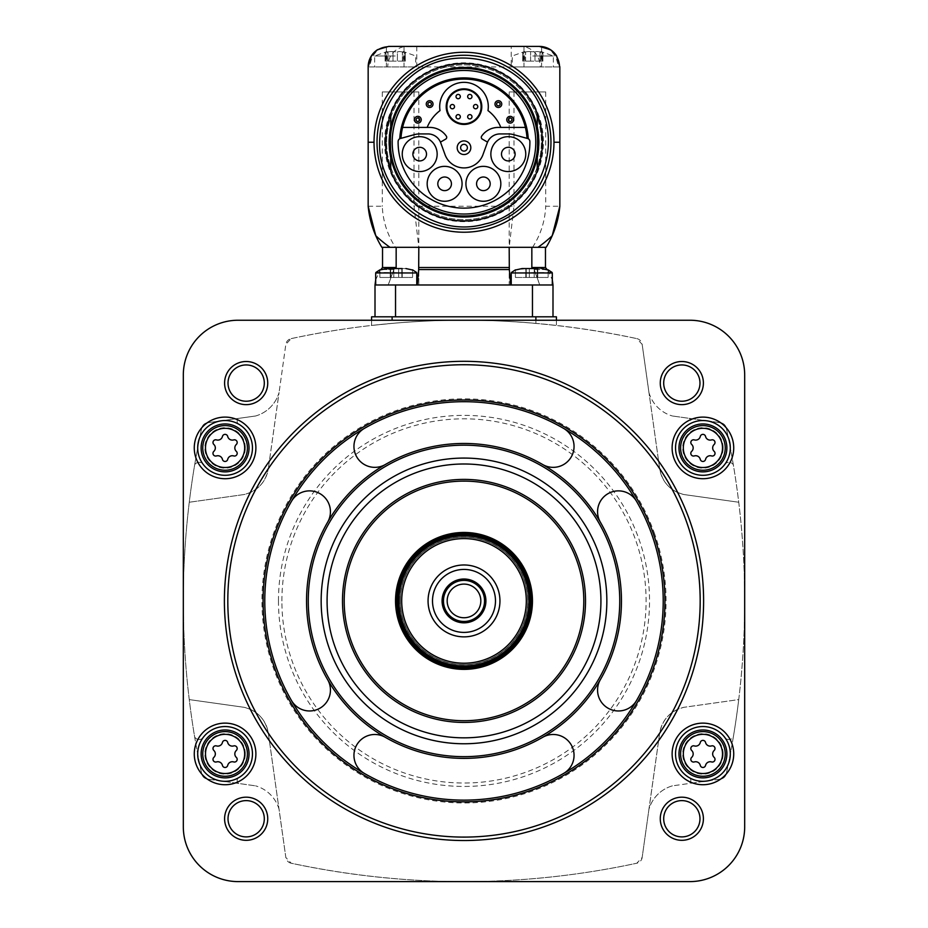 <?xml version="1.0" encoding="UTF-8"?>
<svg xmlns="http://www.w3.org/2000/svg" width="928" height="928" viewBox="0 0 928 928"><rect width="100%" height="100%" fill="white"/><g stroke="black" fill="none" stroke-linecap="round" stroke-linejoin="round"><path stroke-width="0.7" stroke-dasharray="4.64 3.48" d="M400.977 138.226A63.15 63.15 0 0 1 402.613 127.414L429.699 127.414A20.196 20.196 0 0 1 446.356 136.161A2.053 2.053 0 0 1 445.695 139.107L440.452 142.123A13.688 13.688 0 0 0 427.912 133.922L419.723 133.922A20.196 20.196 0 0 0 414.491 134.606L400.652 138.318M525.387 127.414A63.15 63.15 0 0 1 527.023 138.226L513.509 134.606A20.196 20.196 0 0 0 508.277 133.922L500.088 133.922A13.688 13.688 0 0 0 487.548 142.123L482.305 139.107A2.053 2.053 0 0 1 481.644 136.161A20.196 20.196 0 0 1 498.301 127.414L525.387 127.414A63.15 63.15 0 0 0 402.613 127.414M487.548 142.123A13.688 13.688 0 0 0 487.223 142.924L483.198 153.99A20.196 20.196 0 0 1 444.802 153.99L440.777 142.924A13.688 13.688 0 0 0 440.452 142.123M528.241 138.69A3.422 3.422 0 0 1 529.888 141.59A65.888 65.888 0 0 1 464 208.139A65.888 65.888 0 0 1 398.112 141.59A3.422 3.422 0 0 1 399.759 138.69M390.746 133.551A73.764 73.764 0 0 1 537.254 133.551A73.764 73.764 0 0 1 464 216.004A73.764 73.764 0 0 1 390.746 133.551L390.746 150.928M537.254 171.088A78.729 78.729 0 0 1 390.746 171.088L390.746 113.39A78.729 78.729 0 0 1 537.254 113.39L537.254 171.088M536.987 127.148A74.53 74.53 0 0 1 471.586 216.386A74.53 74.53 0 0 1 389.47 142.239A74.53 74.53 0 0 1 536.987 127.148M389.772 142.239A74.228 74.228 0 0 1 501.108 77.964A74.228 74.228 0 0 1 501.108 206.526A74.228 74.228 0 0 1 389.772 142.239A74.228 74.228 0 0 1 501.108 77.964A74.228 74.228 0 0 1 501.108 206.526A74.228 74.228 0 0 1 389.772 142.239M390.746 114.341A78.381 78.381 0 0 1 537.254 114.341M537.254 170.149A78.381 78.381 0 0 1 390.746 170.149M385.619 142.239A78.381 78.381 0 0 1 503.196 74.356A78.381 78.381 0 0 1 503.196 210.122A78.381 78.381 0 0 1 385.619 142.239A78.381 78.381 0 0 1 503.196 74.356A78.381 78.381 0 0 1 503.196 210.122A78.381 78.381 0 0 1 385.619 142.239A78.381 78.381 0 0 1 503.196 74.356A78.381 78.381 0 0 1 503.196 210.122A78.381 78.381 0 0 1 385.619 142.239A78.381 78.381 0 0 1 503.196 74.356A78.381 78.381 0 0 1 503.196 210.122A78.381 78.381 0 0 1 385.619 142.239A78.381 78.381 0 0 1 503.196 74.356A78.381 78.381 0 0 1 503.196 210.122A78.381 78.381 0 0 1 385.619 142.239M388.867 142.239A75.133 75.133 0 0 1 501.572 77.175A75.133 75.133 0 0 1 501.572 207.315A75.133 75.133 0 0 1 388.867 142.239A75.133 75.133 0 0 1 501.572 77.175A75.133 75.133 0 0 1 501.572 207.315A75.133 75.133 0 0 1 388.867 142.239A75.133 75.133 0 0 1 501.572 77.175A75.133 75.133 0 0 1 501.572 207.315A75.133 75.133 0 0 1 388.867 142.239A75.133 75.133 0 0 1 501.572 77.175A75.133 75.133 0 0 1 501.572 207.315A75.133 75.133 0 0 1 388.867 142.239M381.849 247.324A95.839 95.839 0 0 1 375.794 235.735A95.839 95.839 0 0 0 381.849 247.324L396.256 247.324L396.256 267.519L393.878 269.572L388.24 284.977L375.005 284.977L388.182 284.977L393.797 269.572L380.898 269.572M389.992 247.324L396.256 247.324M418.818 91.93L382.278 91.93L418.818 91.93L418.806 247.324L509.194 247.324L418.818 247.324L414.016 206.248L513.984 206.248L509.182 247.324L509.182 267.519L510.632 284.977L417.368 284.977L418.702 269.572L509.298 269.572M531.837 247.324L509.182 247.324L509.182 284.977L510.678 284.977L417.368 284.977M546.151 247.324A95.839 95.839 0 0 0 552.206 235.735A95.839 95.839 0 0 1 546.151 247.324L538.008 247.324M406.835 46.4L386.373 46.644C376.316 48.987 370.852 55.75 369.97 66.932L387.626 66.932C388.496 55.761 393.971 48.998 404.028 46.644L521.165 46.4L511.235 46.4L511.235 66.932L558.03 66.932C557.16 55.761 551.696 48.998 541.627 46.644L539.307 46.4M388.693 46.4A20.532 20.532 0 0 0 371.444 55.796A20.532 20.532 0 0 1 388.693 46.4L389.377 46.4M559.839 66.932A20.532 20.532 0 0 0 550.443 49.683A20.532 20.532 0 0 1 559.839 66.932L540.374 66.932C539.493 55.75 534.029 48.987 523.972 46.644L521.165 46.4M380.48 269.572L393.878 269.572M396.163 267.519L393.797 269.572M531.744 247.324L531.744 267.519L534.122 269.572L547.52 269.572M547.102 269.572L534.203 269.572L531.837 267.519M534.203 269.572L539.818 284.977L552.995 284.977L375.005 284.977L375.005 316.808L395.537 316.808L375.005 316.808M539.818 284.977L509.182 284.977L552.995 284.977L552.995 316.808L395.537 316.808L552.995 316.808M539.76 284.977L534.122 269.572M368.161 206.248L382.278 206.248C382.951 221.096 387.347 234.784 395.444 247.324M545.722 91.93L509.182 91.93L545.722 91.93L545.722 206.248L559.839 206.248M513.984 91.93L513.984 206.248M414.016 91.93L414.016 206.248M382.278 91.93L382.278 206.248M523.972 46.644L523.972 66.932L540.374 66.932L368.161 66.932M532.556 247.324C540.641 234.83 545.026 221.142 545.722 206.248M388.24 284.977L418.818 284.977L418.818 247.324L509.182 247.324L509.182 91.93M510.632 284.977L509.182 284.977L509.182 267.519L418.818 267.519L418.702 269.572M531.779 284.977L511.235 284.977L531.779 284.977M396.221 284.977L416.765 284.977L396.221 284.977M556.417 320.241L556.417 325.45L535.885 323.385L556.417 325.45L556.417 316.808L371.583 316.808L371.583 325.45L392.115 323.385L371.583 325.45L371.583 320.241M291.172 338.616C405.814 314.082 521.037 314.082 636.828 338.616A821.512 821.512 0 0 0 291.172 338.616A6.844 6.844 0 0 0 285.836 344.358L279.073 392.521L285.836 344.358L291.172 338.616M535.885 316.808L535.885 323.385A821.512 821.512 0 0 0 392.115 323.385A821.512 821.512 0 0 1 535.885 323.385L535.885 320.241M224.599 383.078A21.564 21.564 0 0 1 256.952 364.402A21.564 21.564 0 0 1 256.952 401.754A21.564 21.564 0 0 1 224.599 383.078M255.594 415.988L207.443 422.75A6.844 6.844 0 0 0 201.701 428.098A821.512 821.512 0 0 0 183.315 600.915L183.315 826.836A54.764 54.764 0 0 0 238.09 881.6L689.91 881.6A54.764 54.764 0 0 0 744.685 826.836L744.685 375.005A54.764 54.764 0 0 0 689.91 320.241L238.09 320.241A54.764 54.764 0 0 0 183.315 375.005L183.315 600.915A821.512 821.512 0 0 0 201.701 773.743A6.844 6.844 0 0 0 207.443 779.079L255.594 785.854L207.443 779.079A6.844 6.844 0 0 1 201.701 773.743A821.512 821.512 0 0 1 194.66 736.983A5.139 5.139 0 0 0 203.197 737.47A27.388 27.388 0 0 1 245.549 735.742A27.388 27.388 0 0 1 238.832 777.606A3.422 3.422 0 0 0 238.774 783.487A3.422 3.422 0 0 1 238.832 777.606A27.388 27.388 0 0 0 245.549 735.742A27.388 27.388 0 0 0 203.197 737.47A5.139 5.139 0 0 1 194.66 736.983A821.512 821.512 0 0 1 189.266 699.596C181.308 634.184 181.308 568.4 189.266 502.245L244.041 494.543A30.81 30.81 0 0 0 268.378 468.327C265.837 482.224 257.729 490.958 244.041 494.543L189.266 502.245A821.512 821.512 0 0 1 201.701 428.098A6.844 6.844 0 0 1 207.443 422.75L238.774 418.354A3.422 3.422 0 0 0 238.832 424.235A27.388 27.388 0 0 1 245.549 466.1A27.388 27.388 0 0 1 203.197 464.371A5.139 5.139 0 0 0 194.66 464.847A5.139 5.139 0 0 1 203.197 464.371A27.388 27.388 0 0 0 245.549 466.1A27.388 27.388 0 0 0 238.832 424.235A3.422 3.422 0 0 1 238.774 418.354L255.594 415.988A34.232 34.232 0 0 0 279.073 392.521L268.378 468.327L279.003 392.764A34.232 34.232 0 0 1 255.594 415.988M224.599 818.751A21.564 21.564 0 0 1 256.952 800.075A21.564 21.564 0 0 1 256.952 837.427A21.564 21.564 0 0 1 224.599 818.751M279.073 809.32A34.232 34.232 0 0 0 255.594 785.854A34.232 34.232 0 0 1 279.003 809.077L285.836 857.472A6.844 6.844 0 0 0 291.172 863.214A821.512 821.512 0 0 0 636.828 863.214A6.844 6.844 0 0 0 642.164 857.472L648.927 809.32L642.164 857.472L636.828 863.214C522.186 887.76 406.963 887.76 291.172 863.214L285.836 857.472L279.073 809.32M660.272 818.751A21.564 21.564 0 0 1 692.613 800.075A21.564 21.564 0 0 1 692.613 837.427A21.564 21.564 0 0 1 660.272 818.751M672.406 785.854A34.232 34.232 0 0 0 648.927 809.32L659.622 733.514C662.163 719.618 670.271 710.871 683.959 707.298A30.81 30.81 0 0 0 659.622 733.514L648.997 809.077A34.232 34.232 0 0 1 672.406 785.854L720.557 779.079A6.844 6.844 0 0 0 726.299 773.743A821.512 821.512 0 0 0 726.299 428.098A6.844 6.844 0 0 0 720.557 422.75L672.406 415.988L720.557 422.75A6.844 6.844 0 0 1 726.299 428.098A821.512 821.512 0 0 1 733.34 464.847A5.139 5.139 0 0 0 724.803 464.371A27.388 27.388 0 0 1 682.451 466.1A27.388 27.388 0 0 1 689.168 424.235A3.422 3.422 0 0 0 689.226 418.354A3.422 3.422 0 0 1 689.168 424.235A27.388 27.388 0 0 0 682.451 466.1A27.388 27.388 0 0 0 724.803 464.371A5.139 5.139 0 0 1 733.34 464.847A821.512 821.512 0 0 1 738.734 502.245C746.692 567.646 746.692 633.43 738.734 699.596L683.959 707.298L738.734 699.596A821.512 821.512 0 0 1 733.34 736.983A5.139 5.139 0 0 1 724.803 737.47A27.388 27.388 0 0 0 682.451 735.742A27.388 27.388 0 0 0 689.168 777.606A3.422 3.422 0 0 1 689.226 783.487L672.406 785.854M660.272 383.078A21.564 21.564 0 0 1 692.613 364.402A21.564 21.564 0 0 1 692.613 401.754A21.564 21.564 0 0 1 660.272 383.078M648.927 392.521A34.232 34.232 0 0 0 672.406 415.988A34.232 34.232 0 0 1 648.997 392.764L642.164 344.358A6.844 6.844 0 0 0 636.828 338.616L642.164 344.358L648.927 392.521M703.61 600.915A239.61 239.61 0 0 0 464 361.317A239.61 239.61 0 0 0 224.39 600.915A239.61 239.61 0 0 0 464 840.524A239.61 239.61 0 0 0 703.61 600.915M663.694 383.078A18.142 18.142 0 0 1 690.908 367.372A18.142 18.142 0 0 1 690.908 398.796A18.142 18.142 0 0 1 663.694 383.078M663.694 818.751A18.142 18.142 0 0 1 690.908 803.045A18.142 18.142 0 0 1 690.908 834.469A18.142 18.142 0 0 1 663.694 818.751M228.021 818.751A18.142 18.142 0 0 1 255.235 803.045A18.142 18.142 0 0 1 255.235 834.469A18.142 18.142 0 0 1 228.021 818.751M228.021 383.078A18.142 18.142 0 0 1 255.235 367.372A18.142 18.142 0 0 1 255.235 398.796A18.142 18.142 0 0 1 228.021 383.078M189.266 699.596L244.041 707.298C257.694 710.825 265.802 719.571 268.378 733.514A30.81 30.81 0 0 0 244.041 707.298L189.266 699.596M268.378 733.514L279.003 809.077L268.378 733.514M720.557 779.079L689.226 783.487A3.422 3.422 0 0 0 689.168 777.606A27.388 27.388 0 0 1 682.451 735.742A27.388 27.388 0 0 1 724.803 737.47A5.139 5.139 0 0 0 733.34 736.983A821.512 821.512 0 0 1 726.299 773.743A6.844 6.844 0 0 1 720.557 779.079M738.734 502.245L683.959 494.543C670.306 491.005 662.198 482.27 659.622 468.327A30.81 30.81 0 0 0 683.959 494.543L738.734 502.245M659.622 468.327L648.997 392.764L659.622 468.327M327.642 522.186A20.88 20.88 0 0 0 319.998 493.673A20.88 20.88 0 0 0 291.473 501.306A199.218 199.218 0 0 1 364.391 428.388A20.88 20.88 0 0 0 356.746 456.912A20.88 20.88 0 0 0 385.271 464.557A157.458 157.458 0 0 0 385.271 737.284A157.458 157.458 0 0 0 600.358 522.186A157.458 157.458 0 0 0 385.271 464.557M291.473 501.306A199.218 199.218 0 0 0 291.473 700.524A20.88 20.88 0 0 0 319.998 708.168A20.88 20.88 0 0 0 327.642 679.644M385.271 737.284A20.88 20.88 0 0 0 356.746 744.917A20.88 20.88 0 0 0 364.391 773.442A199.218 199.218 0 0 1 291.473 700.524M327.085 600.915A136.915 136.915 0 0 1 532.463 482.34A136.915 136.915 0 0 1 532.463 719.49A136.915 136.915 0 0 1 327.085 600.915M395.537 600.915A68.463 68.463 0 0 1 498.232 541.627A68.463 68.463 0 0 1 498.232 660.202A68.463 68.463 0 0 1 395.537 600.915M400.328 600.915A63.672 63.672 0 0 1 495.83 545.78A63.672 63.672 0 0 1 495.83 656.05A63.672 63.672 0 0 1 400.328 600.915A63.672 63.672 0 0 1 495.83 545.78A63.672 63.672 0 0 1 495.83 656.05A63.672 63.672 0 0 1 400.328 600.915A63.672 63.672 0 0 1 495.83 545.78A63.672 63.672 0 0 1 495.83 656.05A63.672 63.672 0 0 1 400.328 600.915M398.959 600.915A65.041 65.041 0 0 1 496.515 544.597A65.041 65.041 0 0 1 496.515 657.244A65.041 65.041 0 0 1 398.959 600.915M442.088 600.915A21.912 21.912 0 0 1 474.95 581.949A21.912 21.912 0 0 1 474.95 619.892A21.912 21.912 0 0 1 442.088 600.915M480.832 600.915A16.832 16.832 0 0 1 464 617.746A16.832 16.832 0 0 1 447.168 600.915A16.832 16.832 0 0 1 464 584.083A16.832 16.832 0 0 1 480.832 600.915M542.729 464.557A20.88 20.88 0 0 0 571.254 456.912A20.88 20.88 0 0 0 563.609 428.388M563.609 773.442A20.88 20.88 0 0 0 571.254 744.917A20.88 20.88 0 0 0 542.729 737.284M636.527 501.306A20.88 20.88 0 0 0 608.002 493.673A20.88 20.88 0 0 0 600.358 522.186M600.358 679.644A20.88 20.88 0 0 0 608.002 708.168A20.88 20.88 0 0 0 636.527 700.524M730.301 447.911A27.388 27.388 0 0 0 689.226 424.2A27.388 27.388 0 0 0 689.226 471.633A27.388 27.388 0 0 0 730.301 447.911M730.301 753.919A27.388 27.388 0 0 0 689.226 730.208A27.388 27.388 0 0 0 689.226 777.641A27.388 27.388 0 0 0 730.301 753.919M252.462 753.919A27.388 27.388 0 0 0 211.387 730.208A27.388 27.388 0 0 0 211.387 777.641A27.388 27.388 0 0 0 252.462 753.919M252.462 447.911A27.388 27.388 0 0 0 211.387 424.2A27.388 27.388 0 0 0 211.387 471.633A27.388 27.388 0 0 0 252.462 447.911M691.685 451.356A4.733 4.733 0 0 0 691.685 444.466A2.703 2.703 0 0 1 694.318 439.907A4.733 4.733 0 0 0 700.292 436.462A2.703 2.703 0 0 1 705.558 436.462A4.733 4.733 0 0 0 711.521 439.907A2.703 2.703 0 0 1 714.154 444.466A4.733 4.733 0 0 0 714.154 451.356A2.703 2.703 0 0 1 711.521 455.926A4.733 4.733 0 0 0 705.558 459.372A2.703 2.703 0 0 1 700.292 459.372A4.733 4.733 0 0 0 694.318 455.926A2.703 2.703 0 0 1 691.685 451.356A4.733 4.733 0 0 0 691.685 444.466A2.703 2.703 0 0 1 694.318 439.907A4.733 4.733 0 0 0 700.292 436.462A2.703 2.703 0 0 1 705.558 436.462A4.733 4.733 0 0 0 711.521 439.907A2.703 2.703 0 0 1 714.154 444.466A4.733 4.733 0 0 0 714.154 451.356A2.703 2.703 0 0 1 711.521 455.926A4.733 4.733 0 0 0 705.558 459.372A2.703 2.703 0 0 1 700.292 459.372A4.733 4.733 0 0 0 694.318 455.926A2.703 2.703 0 0 1 691.685 451.356A4.733 4.733 0 0 0 691.685 444.466A2.703 2.703 0 0 1 694.318 439.907A4.733 4.733 0 0 0 700.292 436.462A2.703 2.703 0 0 1 705.558 436.462A4.733 4.733 0 0 0 711.521 439.907A2.703 2.703 0 0 1 714.154 444.466A4.733 4.733 0 0 0 714.154 451.356A2.703 2.703 0 0 1 711.521 455.926A4.733 4.733 0 0 0 705.558 459.372A2.703 2.703 0 0 1 700.292 459.372A4.733 4.733 0 0 0 694.318 455.926A2.703 2.703 0 0 1 691.685 451.356M213.846 451.356A4.733 4.733 0 0 0 213.846 444.466A2.703 2.703 0 0 1 216.479 439.907A4.733 4.733 0 0 0 222.442 436.462A2.703 2.703 0 0 1 227.708 436.462A4.733 4.733 0 0 0 233.682 439.907A2.703 2.703 0 0 1 236.315 444.466A4.733 4.733 0 0 0 236.315 451.356A2.703 2.703 0 0 1 233.682 455.926A4.733 4.733 0 0 0 227.708 459.372A2.703 2.703 0 0 1 222.442 459.372A4.733 4.733 0 0 0 216.479 455.926A2.703 2.703 0 0 1 213.846 451.356A4.733 4.733 0 0 0 213.846 444.466A2.703 2.703 0 0 1 216.479 439.907A4.733 4.733 0 0 0 222.442 436.462A2.703 2.703 0 0 1 227.708 436.462A4.733 4.733 0 0 0 233.682 439.907A2.703 2.703 0 0 1 236.315 444.466A4.733 4.733 0 0 0 236.315 451.356A2.703 2.703 0 0 1 233.682 455.926A4.733 4.733 0 0 0 227.708 459.372A2.703 2.703 0 0 1 222.442 459.372A4.733 4.733 0 0 0 216.479 455.926A2.703 2.703 0 0 1 213.846 451.356A4.733 4.733 0 0 0 213.846 444.466A2.703 2.703 0 0 1 216.479 439.907A4.733 4.733 0 0 0 222.442 436.462A2.703 2.703 0 0 1 227.708 436.462A4.733 4.733 0 0 0 233.682 439.907A2.703 2.703 0 0 1 236.315 444.466A4.733 4.733 0 0 0 236.315 451.356A2.703 2.703 0 0 1 233.682 455.926A4.733 4.733 0 0 0 227.708 459.372A2.703 2.703 0 0 1 222.442 459.372A4.733 4.733 0 0 0 216.479 455.926A2.703 2.703 0 0 1 213.846 451.356M213.846 757.376A4.733 4.733 0 0 0 213.846 750.474A2.703 2.703 0 0 1 216.479 745.915A4.733 4.733 0 0 0 222.442 742.47A2.703 2.703 0 0 1 227.708 742.47A4.733 4.733 0 0 0 233.682 745.915A2.703 2.703 0 0 1 236.315 750.474A4.733 4.733 0 0 0 236.315 757.376A2.703 2.703 0 0 1 233.682 761.934A4.733 4.733 0 0 0 227.708 765.38A2.703 2.703 0 0 1 222.442 765.38A4.733 4.733 0 0 0 216.479 761.934A2.703 2.703 0 0 1 213.846 757.376A4.733 4.733 0 0 0 213.846 750.474A2.703 2.703 0 0 1 216.479 745.915A4.733 4.733 0 0 0 222.442 742.47A2.703 2.703 0 0 1 227.708 742.47A4.733 4.733 0 0 0 233.682 745.915A2.703 2.703 0 0 1 236.315 750.474A4.733 4.733 0 0 0 236.315 757.376A2.703 2.703 0 0 1 233.682 761.934A4.733 4.733 0 0 0 227.708 765.38A2.703 2.703 0 0 1 222.442 765.38A4.733 4.733 0 0 0 216.479 761.934A2.703 2.703 0 0 1 213.846 757.376A4.733 4.733 0 0 0 213.846 750.474A2.703 2.703 0 0 1 216.479 745.915A4.733 4.733 0 0 0 222.442 742.47A2.703 2.703 0 0 1 227.708 742.47A4.733 4.733 0 0 0 233.682 745.915A2.703 2.703 0 0 1 236.315 750.474A4.733 4.733 0 0 0 236.315 757.376A2.703 2.703 0 0 1 233.682 761.934A4.733 4.733 0 0 0 227.708 765.38A2.703 2.703 0 0 1 222.442 765.38A4.733 4.733 0 0 0 216.479 761.934A2.703 2.703 0 0 1 213.846 757.376M691.685 757.376A4.733 4.733 0 0 0 691.685 750.474A2.703 2.703 0 0 1 694.318 745.915A4.733 4.733 0 0 0 700.292 742.47A2.703 2.703 0 0 1 705.558 742.47A4.733 4.733 0 0 0 711.521 745.915A2.703 2.703 0 0 1 714.154 750.474A4.733 4.733 0 0 0 714.154 757.376A2.703 2.703 0 0 1 711.521 761.934A4.733 4.733 0 0 0 705.558 765.38A2.703 2.703 0 0 1 700.292 765.38A4.733 4.733 0 0 0 694.318 761.934A2.703 2.703 0 0 1 691.685 757.376A4.733 4.733 0 0 0 691.685 750.474A2.703 2.703 0 0 1 694.318 745.915A4.733 4.733 0 0 0 700.292 742.47A2.703 2.703 0 0 1 705.558 742.47A4.733 4.733 0 0 0 711.521 745.915A2.703 2.703 0 0 1 714.154 750.474A4.733 4.733 0 0 0 714.154 757.376A2.703 2.703 0 0 1 711.521 761.934A4.733 4.733 0 0 0 705.558 765.38A2.703 2.703 0 0 1 700.292 765.38A4.733 4.733 0 0 0 694.318 761.934A2.703 2.703 0 0 1 691.685 757.376A4.733 4.733 0 0 0 691.685 750.474A2.703 2.703 0 0 1 694.318 745.915A4.733 4.733 0 0 0 700.292 742.47A2.703 2.703 0 0 1 705.558 742.47A4.733 4.733 0 0 0 711.521 745.915A2.703 2.703 0 0 1 714.154 750.474A4.733 4.733 0 0 0 714.154 757.376A2.703 2.703 0 0 1 711.521 761.934A4.733 4.733 0 0 0 705.558 765.38A2.703 2.703 0 0 1 700.292 765.38A4.733 4.733 0 0 0 694.318 761.934A2.703 2.703 0 0 1 691.685 757.376M726.879 447.911A23.966 23.966 0 0 0 690.942 427.158A23.966 23.966 0 0 0 690.942 468.663A23.966 23.966 0 0 0 726.879 447.911M249.04 447.911A23.966 23.966 0 0 0 213.092 427.158A23.966 23.966 0 0 0 213.092 468.663A23.966 23.966 0 0 0 249.04 447.911M726.879 753.919A23.966 23.966 0 0 0 690.942 733.178A23.966 23.966 0 0 0 690.942 774.671A23.966 23.966 0 0 0 726.879 753.919M249.04 753.919A23.966 23.966 0 0 0 213.092 733.178A23.966 23.966 0 0 0 213.092 774.671A23.966 23.966 0 0 0 249.04 753.919M418.818 247.324L418.818 284.977L388.182 284.977M537.764 268.552L537.764 277.449L537.764 268.552L537.764 277.449L534.215 277.449L548.135 277.449L537.3 277.449L548.135 277.449L537.764 277.449L537.764 268.552L541.453 268.552L522.093 268.552L515.411 270.013L522.093 268.552L541.453 268.552L548.135 270.013L541.453 268.552L522.093 268.552L526.246 268.552L515.411 270.013L515.411 277.449L515.411 270.013L515.411 277.449L525.782 277.449L515.411 277.449L515.411 270.013M529.331 268.552L529.331 277.449L529.331 268.552L529.331 277.449L529.331 268.552L534.215 268.552L526.025 268.552L537.521 268.552L526.025 268.552L526.025 277.449L534.215 277.449L525.782 277.449L525.782 268.552L526.025 277.449L534.215 277.449L526.025 277.449L526.025 268.552M537.44 268.552L537.44 277.449L537.521 268.552L534.215 268.552L534.215 277.449L537.521 277.449L534.215 277.449L534.215 268.552M548.135 270.013L548.135 277.449L548.135 270.013M522.093 268.552L525.782 268.552L525.782 277.449L515.411 277.449L525.782 277.449L525.782 268.552L526.246 277.449L526.106 268.552M402.218 268.552L402.218 277.449L402.218 268.552L402.218 277.449L398.669 277.449L412.589 277.449L401.754 277.449L412.589 277.449L402.218 277.449L401.754 268.552L405.907 268.552L386.547 268.552L379.865 270.013L386.547 268.552L405.907 268.552L412.589 270.013L405.907 268.552L386.547 268.552L390.236 268.552L379.865 270.013L379.865 277.449L379.865 270.013L379.865 277.449L390.236 277.449L379.865 277.449L379.865 270.013M412.589 270.013L412.589 277.449L412.589 270.013M390.56 268.552L390.56 277.449L390.56 268.552L390.236 277.449L393.785 277.449L390.479 277.449L390.236 268.552L393.785 268.552L386.547 268.552M393.785 268.552L393.785 277.449L393.785 268.552L393.785 277.449L393.785 268.552L401.975 268.552L390.479 268.552L390.479 277.449L398.669 277.449L390.479 277.449L390.479 268.552M401.754 268.552L401.894 277.449L401.754 268.552M401.894 268.552L401.894 277.449L401.975 268.552L398.669 268.552L398.669 277.449L401.975 277.449L398.669 277.449L398.669 268.552M390.236 277.449L390.236 268.552L390.236 277.449L379.865 277.449L390.236 277.449L390.236 268.552L390.236 277.449M523.972 66.932L511.235 66.932M550.455 66.932L512.268 66.932L550.455 66.932M375.62 66.932L415.732 66.932L375.62 66.932M532.8 55.982L553.343 55.982L532.8 55.982M528.821 51.539L535.004 51.875L528.821 51.539M535.004 51.875L536.952 51.539L535.004 51.875L535.004 61.12L530.607 61.12L542.892 61.12L535.004 61.12L535.004 51.875M536.952 51.539L542.868 52.177L536.952 51.539M542.172 51.875L540.943 51.539L542.172 51.875L542.172 61.12L542.892 61.12L540.943 61.12L542.172 61.12L542.172 51.875M528.647 51.539L522.742 52.177L528.647 51.539M523.427 51.875L524.668 51.539L523.427 51.875L523.427 61.12L524.668 61.12L522.719 61.12L523.427 61.12L523.427 51.875M395.2 55.982L374.657 55.982L395.2 55.982M391.21 51.539L397.393 51.875L391.21 51.539M397.393 51.875L399.353 51.539L397.393 51.875L397.393 61.12L392.996 61.12L405.281 61.12L397.393 61.12L397.393 51.875M399.353 51.539L405.258 52.177L399.353 51.539M404.573 51.875L403.332 51.539L404.573 51.875L404.573 61.12L405.281 61.12L403.332 61.12L404.573 61.12L404.573 51.875M391.048 51.539L385.132 52.177L391.048 51.539M385.828 51.875L387.057 51.539L385.828 51.875L385.828 61.12L387.057 61.12L385.108 61.12L385.828 61.12L385.828 51.875M525.619 61.12L530.607 61.12L525.619 61.12L525.619 51.875L525.619 61.12M388.02 61.12L392.996 61.12L388.02 61.12L388.02 51.875L388.02 61.12M537.254 150.928L537.254 133.551M525.758 154.118A17.458 17.458 0 0 0 499.577 139.003A17.458 17.458 0 0 0 499.577 169.232A17.458 17.458 0 0 0 525.758 154.118M515.121 154.118A6.809 6.809 0 0 0 504.902 148.213A6.809 6.809 0 0 0 504.902 160.01A6.809 6.809 0 0 0 515.121 154.118M437.158 154.118A17.458 17.458 0 0 0 410.965 139.003A17.458 17.458 0 0 0 410.965 169.232A17.458 17.458 0 0 0 437.158 154.118M426.509 154.118A6.809 6.809 0 0 0 416.289 148.213A6.809 6.809 0 0 0 416.289 160.01A6.809 6.809 0 0 0 426.509 154.118M462.074 183.814A17.458 17.458 0 0 0 435.893 168.699A17.458 17.458 0 0 0 435.893 198.928A17.458 17.458 0 0 0 462.074 183.814M451.437 183.814A6.809 6.809 0 0 0 441.218 177.921A6.809 6.809 0 0 0 441.218 189.718A6.809 6.809 0 0 0 451.437 183.814M500.83 183.814A17.458 17.458 0 0 0 474.649 168.699A17.458 17.458 0 0 0 474.649 198.928A17.458 17.458 0 0 0 500.83 183.814M490.193 183.814A6.809 6.809 0 0 0 479.973 177.921A6.809 6.809 0 0 0 479.973 189.718A6.809 6.809 0 0 0 490.193 183.814M481.794 106.639A17.794 17.794 0 0 0 464 88.844A17.794 17.794 0 0 0 446.206 106.639A17.794 17.794 0 0 0 464 124.445A17.794 17.794 0 0 0 481.794 106.639M500.83 127.414A39.707 39.707 0 0 0 487.977 110.594A24.302 24.302 0 0 0 464 82.337A24.302 24.302 0 0 0 440.023 110.594A39.707 39.707 0 0 0 427.17 127.414M470.809 147.714A6.809 6.809 0 0 0 464 140.905A6.809 6.809 0 0 0 457.191 147.714A6.809 6.809 0 0 0 464 154.535A6.809 6.809 0 0 0 470.809 147.714M421.242 119.735A3.387 3.387 0 0 0 417.855 116.348A3.387 3.387 0 0 0 414.468 119.735A3.387 3.387 0 0 0 417.855 123.134A3.387 3.387 0 0 0 421.242 119.735M433.028 104.087A3.387 3.387 0 0 0 429.641 100.7A3.387 3.387 0 0 0 426.254 104.087A3.387 3.387 0 0 0 429.641 107.474A3.387 3.387 0 0 0 433.028 104.087M501.746 104.087A3.387 3.387 0 0 0 498.359 100.7A3.387 3.387 0 0 0 494.972 104.087A3.387 3.387 0 0 0 498.359 107.474A3.387 3.387 0 0 0 501.746 104.087M513.532 119.735A3.387 3.387 0 0 0 510.145 116.348A3.387 3.387 0 0 0 506.758 119.735A3.387 3.387 0 0 0 510.145 123.134A3.387 3.387 0 0 0 513.532 119.735M450.208 106.639A2.158 2.158 0 0 1 453.444 104.771A2.158 2.158 0 0 1 453.444 108.506A2.158 2.158 0 0 1 450.208 106.639M456.019 116.766A2.158 2.158 0 0 1 459.256 114.898A2.158 2.158 0 0 1 459.256 118.633A2.158 2.158 0 0 1 456.019 116.766M467.666 116.766A2.158 2.158 0 0 1 470.902 114.898A2.158 2.158 0 0 1 470.902 118.633A2.158 2.158 0 0 1 467.666 116.766M456.019 96.57A2.158 2.158 0 0 1 459.256 94.702A2.158 2.158 0 0 1 459.256 98.438A2.158 2.158 0 0 1 456.019 96.57M467.666 96.57A2.158 2.158 0 0 1 470.902 94.702A2.158 2.158 0 0 1 470.902 98.438A2.158 2.158 0 0 1 467.666 96.57M473.477 106.639A2.158 2.158 0 0 1 476.714 104.771A2.158 2.158 0 0 1 476.714 108.506A2.158 2.158 0 0 1 473.477 106.639M386.64 142.239A77.36 77.36 0 0 1 502.674 75.249A77.36 77.36 0 0 1 502.674 209.241A77.36 77.36 0 0 1 386.64 142.239A77.36 77.36 0 0 1 502.674 75.249A77.36 77.36 0 0 1 502.674 209.241A77.36 77.36 0 0 1 386.64 142.239M384.586 142.239A79.414 79.414 0 0 1 503.707 73.474A79.414 79.414 0 0 1 503.707 211.016A79.414 79.414 0 0 1 384.586 142.239M382.533 267.519L396.256 267.519M531.744 267.519L545.467 267.519M654.17 532.614A202.06 202.06 0 0 1 498.661 799.982A202.06 202.06 0 0 1 261.94 600.915A202.06 202.06 0 0 1 654.17 532.614M278.47 600.915A185.53 185.53 0 0 1 556.765 440.243A185.53 185.53 0 0 1 556.765 761.586A185.53 185.53 0 0 1 278.47 600.915M281.892 600.915A182.108 182.108 0 0 1 555.048 443.213A182.108 182.108 0 0 1 555.048 758.628A182.108 182.108 0 0 1 281.892 600.915M400.188 600.915A63.812 63.812 0 0 1 495.9 545.664A63.812 63.812 0 0 1 495.9 656.177A63.812 63.812 0 0 1 400.188 600.915M725.186 447.911A22.272 22.272 0 0 0 691.789 428.632A22.272 22.272 0 0 0 691.789 467.202A22.272 22.272 0 0 0 725.186 447.911M723.144 447.911A20.219 20.219 0 0 0 692.81 430.395A20.219 20.219 0 0 0 692.81 465.427A20.219 20.219 0 0 0 723.144 447.911M247.347 447.911A22.272 22.272 0 0 0 213.939 428.632A22.272 22.272 0 0 0 213.939 467.202A22.272 22.272 0 0 0 247.347 447.911M245.305 447.911A20.219 20.219 0 0 0 214.971 430.395A20.219 20.219 0 0 0 214.971 465.427A20.219 20.219 0 0 0 245.305 447.911M247.347 753.919A22.272 22.272 0 0 0 213.939 734.64A22.272 22.272 0 0 0 213.939 773.21A22.272 22.272 0 0 0 247.347 753.919M245.305 753.919A20.219 20.219 0 0 0 214.971 736.414A20.219 20.219 0 0 0 214.971 771.435A20.219 20.219 0 0 0 245.305 753.919M725.186 753.919A22.272 22.272 0 0 0 691.789 734.64A22.272 22.272 0 0 0 691.789 773.21A22.272 22.272 0 0 0 725.186 753.919M723.144 753.919A20.219 20.219 0 0 0 692.81 736.414A20.219 20.219 0 0 0 692.81 771.435A20.219 20.219 0 0 0 723.144 753.919M392.115 320.241L392.115 316.808M532.463 284.977L532.463 316.808M395.537 284.977L395.537 316.808M552.09 272.449L511.235 272.96L552.311 272.96L511.235 272.96L552.311 272.96L552.311 284.977M375.689 284.977L375.689 272.96L416.765 272.96L375.689 272.96L416.765 272.96L416.765 284.977M375.91 272.449L416.765 272.96M541.627 46.644L541.627 66.932M386.373 46.644L386.373 66.932M404.028 46.644L404.028 66.932M530.607 61.12L530.607 51.875L530.607 61.12M539.98 61.12L539.98 51.875L539.98 61.12M392.996 61.12L392.996 51.875L392.996 61.12M402.381 61.12L402.381 51.875L402.381 61.12M375.689 279.862L380.294 269.828M547.706 269.828L552.311 279.862M511.235 272.96L511.235 284.977M511.456 272.449L515.411 269.851M416.544 272.449L412.589 269.851M526.246 277.449L526.246 268.552L526.246 277.449M537.521 277.449L537.521 268.552L537.521 277.449M537.3 277.449L537.3 268.552L537.3 277.449M390.7 277.449L390.7 268.552L390.7 277.449M401.975 277.449L401.975 268.552L401.975 277.449M416.765 46.4L416.765 66.932M524.668 61.12L524.668 51.539L512.268 55.982L512.268 66.932M540.943 61.12L540.943 51.539L553.343 55.982L553.343 66.932M387.057 61.12L387.057 51.539L374.657 55.982L374.657 66.932M403.332 61.12L403.332 51.539L415.732 55.982L415.732 66.932M522.719 61.12L522.719 52.177L522.719 61.12M542.892 61.12L542.892 52.177L542.892 61.12M385.108 61.12L385.108 52.177L385.108 61.12M405.281 61.12L405.281 52.177L405.281 61.12"/><path stroke-width="1.39" d="M400.977 138.226A63.15 63.15 0 0 1 464 79.089A63.15 63.15 0 0 1 527.023 138.226M500.088 133.922A13.688 13.688 0 0 0 487.223 142.924L483.198 153.99A20.196 20.196 0 0 1 444.802 153.99L440.777 142.924A13.688 13.688 0 0 0 427.912 133.922L419.723 133.922A20.196 20.196 0 0 0 414.491 134.606L399.759 138.69A64.334 64.334 0 0 1 464 77.906A64.334 64.334 0 0 1 528.241 138.69L513.509 134.606A20.196 20.196 0 0 0 508.277 133.922L500.088 133.922M392.208 142.239A71.792 71.792 0 0 1 499.89 80.075A71.792 71.792 0 0 1 499.89 204.415A71.792 71.792 0 0 1 392.208 142.239M390.236 142.239A73.764 73.764 0 0 1 500.888 78.358A73.764 73.764 0 0 1 500.888 206.12A73.764 73.764 0 0 1 390.236 142.239M390.746 150.928L390.746 171.088A78.729 78.729 0 0 0 537.254 171.088L537.254 155.974A74.53 74.53 0 0 1 390.746 155.974M537.254 155.974L537.254 150.928M537.254 133.551L537.254 113.39A78.729 78.729 0 0 0 390.746 113.39L390.746 128.505A74.53 74.53 0 0 1 537.254 128.505M390.746 128.505L390.746 133.551M537.254 157.389A74.797 74.797 0 0 0 537.254 127.09M390.746 127.09A74.797 74.797 0 0 0 390.746 157.389M390.746 170.149A78.381 78.381 0 0 1 390.746 114.341M537.254 114.341A78.381 78.381 0 0 1 537.254 170.149M552.206 235.735A95.839 95.839 0 0 0 559.839 206.248A95.839 95.839 0 0 1 552.206 235.735A128.528 128.528 0 0 1 538.008 247.324L546.151 247.324A95.839 95.839 0 0 0 552.206 235.735L559.839 206.248L559.839 66.932L556.556 55.796A20.532 20.532 0 0 0 550.443 49.683L539.307 46.4L388.693 46.4L377.557 49.683A20.532 20.532 0 0 0 371.444 55.796L368.161 66.932L368.161 206.248L375.794 235.735A95.839 95.839 0 0 0 381.849 247.324L538.008 247.324L531.837 247.324L531.837 267.519L545.467 267.519L547.102 269.572M550.443 49.683A20.532 20.532 0 0 0 539.307 46.4A20.532 20.532 0 0 1 550.443 49.683A126.649 126.649 0 0 1 556.556 55.796M371.444 55.796A20.532 20.532 0 0 0 368.161 66.932A20.532 20.532 0 0 1 371.444 55.796A126.649 126.649 0 0 1 377.557 49.683M368.161 66.932L368.161 206.248A95.839 95.839 0 0 0 375.794 235.735A128.528 128.528 0 0 0 389.992 247.324L396.163 247.324L396.163 267.519L382.533 267.519L380.898 269.572M559.839 206.248L559.839 66.932M509.182 247.324L509.321 269.572L418.679 269.572L418.818 247.324L396.163 247.324M538.623 46.4L511.235 46.4M418.679 269.572L417.322 284.977M552.311 279.862L552.995 284.977L395.537 284.977L395.537 316.808M510.678 284.977L509.321 269.572M395.537 284.977L375.005 284.977L375.005 316.808M371.583 320.241L371.583 316.808L556.417 316.808L556.417 320.241M238.09 320.241A54.764 54.764 0 0 0 183.315 375.005L183.315 826.836A54.764 54.764 0 0 0 238.09 881.6L689.91 881.6A54.764 54.764 0 0 0 744.685 826.836L744.685 375.005A54.764 54.764 0 0 0 689.91 320.241L238.09 320.241M255.884 447.911A30.81 30.81 0 0 0 209.67 421.231A30.81 30.81 0 0 0 209.67 474.591A30.81 30.81 0 0 0 255.884 447.911M255.884 753.919A30.81 30.81 0 0 0 209.67 727.25A30.81 30.81 0 0 0 209.67 780.599A30.81 30.81 0 0 0 255.884 753.919M733.723 753.919A30.81 30.81 0 0 0 687.52 727.25A30.81 30.81 0 0 0 687.52 780.599A30.81 30.81 0 0 0 733.723 753.919M733.723 447.911A30.81 30.81 0 0 0 687.52 421.231A30.81 30.81 0 0 0 687.52 474.591A30.81 30.81 0 0 0 733.723 447.911M224.599 383.078A21.564 21.564 0 0 1 256.952 364.402A21.564 21.564 0 0 1 256.952 401.754A21.564 21.564 0 0 1 224.599 383.078M224.599 818.751A21.564 21.564 0 0 1 256.952 800.075A21.564 21.564 0 0 1 256.952 837.427A21.564 21.564 0 0 1 224.599 818.751M660.272 818.751A21.564 21.564 0 0 1 692.613 800.075A21.564 21.564 0 0 1 692.613 837.427A21.564 21.564 0 0 1 660.272 818.751M660.272 383.078A21.564 21.564 0 0 1 692.613 364.402A21.564 21.564 0 0 1 692.613 401.754A21.564 21.564 0 0 1 660.272 383.078M663.694 383.078A18.142 18.142 0 0 1 690.908 367.372A18.142 18.142 0 0 1 690.908 398.796A18.142 18.142 0 0 1 663.694 383.078M663.694 818.751A18.142 18.142 0 0 1 690.908 803.045A18.142 18.142 0 0 1 690.908 834.469A18.142 18.142 0 0 1 663.694 818.751M228.021 818.751A18.142 18.142 0 0 1 255.235 803.045A18.142 18.142 0 0 1 255.235 834.469A18.142 18.142 0 0 1 228.021 818.751M228.021 383.078A18.142 18.142 0 0 1 255.235 367.372A18.142 18.142 0 0 1 255.235 398.796A18.142 18.142 0 0 1 228.021 383.078M224.39 600.915A239.61 239.61 0 0 1 583.805 393.414A239.61 239.61 0 0 1 583.805 808.427A239.61 239.61 0 0 1 224.39 600.915M227.812 600.915A236.188 236.188 0 0 1 582.088 396.372A236.188 236.188 0 0 1 582.088 805.458A236.188 236.188 0 0 1 227.812 600.915M264.782 600.915A199.218 199.218 0 0 1 563.609 428.388A199.218 199.218 0 0 1 563.609 773.442A199.218 199.218 0 0 1 264.782 600.915M542.729 464.557A20.88 20.88 0 0 0 571.254 456.912A20.88 20.88 0 0 0 563.609 428.388A199.218 199.218 0 0 0 364.391 428.388A20.88 20.88 0 0 0 356.746 456.912A20.88 20.88 0 0 0 385.271 464.557M385.271 737.284A20.88 20.88 0 0 0 356.746 744.917A20.88 20.88 0 0 0 364.391 773.442A199.218 199.218 0 0 0 563.609 773.442A20.88 20.88 0 0 0 571.254 744.917A20.88 20.88 0 0 0 542.729 737.284M600.358 679.644A20.88 20.88 0 0 0 608.002 708.168A20.88 20.88 0 0 0 636.527 700.524A199.218 199.218 0 0 1 563.609 773.442M636.527 700.524A199.218 199.218 0 0 0 636.527 501.306A20.88 20.88 0 0 0 608.002 493.673A20.88 20.88 0 0 0 600.358 522.186M563.609 428.388A199.218 199.218 0 0 1 636.527 501.306M327.642 522.186A20.88 20.88 0 0 0 319.998 493.673A20.88 20.88 0 0 0 291.473 501.306M291.473 700.524A20.88 20.88 0 0 0 319.998 708.168A20.88 20.88 0 0 0 327.642 679.644M306.542 600.915A157.458 157.458 0 0 1 542.729 464.557A157.458 157.458 0 0 1 542.729 737.284A157.458 157.458 0 0 1 306.542 600.915A157.458 157.458 0 0 1 542.729 464.557A157.458 157.458 0 0 1 542.729 737.284A157.458 157.458 0 0 1 306.542 600.915M321.158 600.915A142.842 142.842 0 0 1 535.421 477.212A142.842 142.842 0 0 1 535.421 724.629A142.842 142.842 0 0 1 321.158 600.915M327.085 600.915A136.915 136.915 0 0 1 532.463 482.34A136.915 136.915 0 0 1 532.463 719.49A136.915 136.915 0 0 1 327.085 600.915M344.195 600.915A119.805 119.805 0 0 1 523.902 497.164A119.805 119.805 0 0 1 523.902 704.665A119.805 119.805 0 0 1 344.195 600.915A119.805 119.805 0 0 1 523.902 497.164A119.805 119.805 0 0 1 523.902 704.665A119.805 119.805 0 0 1 344.195 600.915M395.537 600.915A68.463 68.463 0 0 1 498.232 541.627A68.463 68.463 0 0 1 498.232 660.202A68.463 68.463 0 0 1 395.537 600.915A68.463 68.463 0 0 1 498.232 541.627A68.463 68.463 0 0 1 498.232 660.202A68.463 68.463 0 0 1 395.537 600.915M398.959 600.915A65.041 65.041 0 0 1 496.515 544.597A65.041 65.041 0 0 1 496.515 657.244A65.041 65.041 0 0 1 398.959 600.915M401.708 600.915A62.292 62.292 0 0 1 495.146 546.963A62.292 62.292 0 0 1 495.146 654.866A62.292 62.292 0 0 1 401.708 600.915M428.063 600.915A35.937 35.937 0 0 1 481.968 569.792A35.937 35.937 0 0 1 481.968 632.049A35.937 35.937 0 0 1 428.063 600.915M432.506 600.915A31.494 31.494 0 0 1 479.741 573.643A31.494 31.494 0 0 1 479.741 628.186A31.494 31.494 0 0 1 432.506 600.915M442.088 600.915A21.912 21.912 0 0 1 474.95 581.949A21.912 21.912 0 0 1 474.95 619.892A21.912 21.912 0 0 1 442.088 600.915M443.468 600.915A20.532 20.532 0 0 1 474.266 583.132A20.532 20.532 0 0 1 474.266 618.709A20.532 20.532 0 0 1 443.468 600.915M447.168 600.915A16.832 16.832 0 0 1 472.41 586.345A16.832 16.832 0 0 1 472.41 615.496A16.832 16.832 0 0 1 447.168 600.915M730.301 447.911A27.388 27.388 0 0 0 689.226 424.2A27.388 27.388 0 0 0 689.226 471.633A27.388 27.388 0 0 0 730.301 447.911M726.879 447.911A23.966 23.966 0 0 0 690.942 427.158A23.966 23.966 0 0 0 690.942 468.663A23.966 23.966 0 0 0 726.879 447.911M691.685 451.356A2.703 2.703 0 0 0 694.318 455.926A4.733 4.733 0 0 1 700.292 459.372A2.703 2.703 0 0 0 705.558 459.372A4.733 4.733 0 0 1 711.521 455.926A2.703 2.703 0 0 0 714.154 451.356A4.733 4.733 0 0 1 714.154 444.466A2.703 2.703 0 0 0 711.521 439.907A4.733 4.733 0 0 1 705.558 436.462A2.703 2.703 0 0 0 700.292 436.462A4.733 4.733 0 0 1 694.318 439.907A2.703 2.703 0 0 0 691.685 444.466A4.733 4.733 0 0 1 691.685 451.356M730.301 753.919A27.388 27.388 0 0 0 689.226 730.208A27.388 27.388 0 0 0 689.226 777.641A27.388 27.388 0 0 0 730.301 753.919M726.879 753.919A23.966 23.966 0 0 0 690.942 733.178A23.966 23.966 0 0 0 690.942 774.671A23.966 23.966 0 0 0 726.879 753.919M691.685 757.376A2.703 2.703 0 0 0 694.318 761.934A4.733 4.733 0 0 1 700.292 765.38A2.703 2.703 0 0 0 705.558 765.38A4.733 4.733 0 0 1 711.521 761.934A2.703 2.703 0 0 0 714.154 757.376A4.733 4.733 0 0 1 714.154 750.474A2.703 2.703 0 0 0 711.521 745.915A4.733 4.733 0 0 1 705.558 742.47A2.703 2.703 0 0 0 700.292 742.47A4.733 4.733 0 0 1 694.318 745.915A2.703 2.703 0 0 0 691.685 750.474A4.733 4.733 0 0 1 691.685 757.376M252.462 753.919A27.388 27.388 0 0 0 211.387 730.208A27.388 27.388 0 0 0 211.387 777.641A27.388 27.388 0 0 0 252.462 753.919M249.04 753.919A23.966 23.966 0 0 0 213.092 733.178A23.966 23.966 0 0 0 213.092 774.671A23.966 23.966 0 0 0 249.04 753.919M213.846 757.376A2.703 2.703 0 0 0 216.479 761.934A4.733 4.733 0 0 1 222.442 765.38A2.703 2.703 0 0 0 227.708 765.38A4.733 4.733 0 0 1 233.682 761.934A2.703 2.703 0 0 0 236.315 757.376A4.733 4.733 0 0 1 236.315 750.474A2.703 2.703 0 0 0 233.682 745.915A4.733 4.733 0 0 1 227.708 742.47A2.703 2.703 0 0 0 222.442 742.47A4.733 4.733 0 0 1 216.479 745.915A2.703 2.703 0 0 0 213.846 750.474A4.733 4.733 0 0 1 213.846 757.376M252.462 447.911A27.388 27.388 0 0 0 211.387 424.2A27.388 27.388 0 0 0 211.387 471.633A27.388 27.388 0 0 0 252.462 447.911M249.04 447.911A23.966 23.966 0 0 0 213.092 427.158A23.966 23.966 0 0 0 213.092 468.663A23.966 23.966 0 0 0 249.04 447.911M213.846 451.356A2.703 2.703 0 0 0 216.479 455.926A4.733 4.733 0 0 1 222.442 459.372A2.703 2.703 0 0 0 227.708 459.372A4.733 4.733 0 0 1 233.682 455.926A2.703 2.703 0 0 0 236.315 451.356A4.733 4.733 0 0 1 236.315 444.466A2.703 2.703 0 0 0 233.682 439.907A4.733 4.733 0 0 1 227.708 436.462A2.703 2.703 0 0 0 222.442 436.462A4.733 4.733 0 0 1 216.479 439.907A2.703 2.703 0 0 0 213.846 444.466A4.733 4.733 0 0 1 213.846 451.356M552.995 284.977L552.995 316.808M548.135 270.013L541.453 268.552L548.135 270.013M537.764 268.552L522.093 268.552L515.411 270.013M526.106 268.552L522.093 268.552M534.215 268.552L537.44 268.552M526.025 268.552L529.331 268.552M412.589 270.013L405.907 268.552L412.589 270.013M402.218 268.552L386.547 268.552L379.865 270.013M390.56 268.552L386.547 268.552M398.669 268.552L401.894 268.552M390.479 268.552L393.785 268.552M400.652 138.318A3.422 3.422 0 0 0 398.112 141.59A65.888 65.888 0 0 0 464 208.139A65.888 65.888 0 0 0 529.888 141.59A3.422 3.422 0 0 0 527.348 138.318M500.83 183.814A17.458 17.458 0 0 0 474.649 168.699A17.458 17.458 0 0 0 474.649 198.928A17.458 17.458 0 0 0 500.83 183.814M462.074 183.814A17.458 17.458 0 0 0 435.893 168.699A17.458 17.458 0 0 0 435.893 198.928A17.458 17.458 0 0 0 462.074 183.814M437.158 154.118A17.458 17.458 0 0 0 410.965 139.003A17.458 17.458 0 0 0 410.965 169.232A17.458 17.458 0 0 0 437.158 154.118M525.758 154.118A17.458 17.458 0 0 0 499.577 139.003A17.458 17.458 0 0 0 499.577 169.232A17.458 17.458 0 0 0 525.758 154.118M515.121 154.118A6.809 6.809 0 0 0 504.902 148.213A6.809 6.809 0 0 0 504.902 160.01A6.809 6.809 0 0 0 515.121 154.118M426.509 154.118A6.809 6.809 0 0 0 416.289 148.213A6.809 6.809 0 0 0 416.289 160.01A6.809 6.809 0 0 0 426.509 154.118M451.437 183.814A6.809 6.809 0 0 0 441.218 177.921A6.809 6.809 0 0 0 441.218 189.718A6.809 6.809 0 0 0 451.437 183.814M490.193 183.814A6.809 6.809 0 0 0 479.973 177.921A6.809 6.809 0 0 0 479.973 189.718A6.809 6.809 0 0 0 490.193 183.814M487.548 142.123L482.305 139.107A2.053 2.053 0 0 1 481.644 136.161A20.196 20.196 0 0 1 498.301 127.414L525.387 127.414M402.613 127.414L429.699 127.414A20.196 20.196 0 0 1 446.356 136.161A2.053 2.053 0 0 1 445.695 139.107L440.452 142.123M457.191 147.714A6.809 6.809 0 0 1 467.41 141.822A6.809 6.809 0 0 1 467.41 153.619A6.809 6.809 0 0 1 457.191 147.714M460.613 147.714A3.387 3.387 0 0 1 465.694 144.78A3.387 3.387 0 0 1 465.694 150.649A3.387 3.387 0 0 1 460.613 147.714M500.83 127.414A39.707 39.707 0 0 0 487.977 110.594A24.302 24.302 0 0 0 464 82.337A24.302 24.302 0 0 0 440.023 110.594A39.707 39.707 0 0 0 427.17 127.414M446.206 106.639A17.794 17.794 0 0 1 472.897 91.234A17.794 17.794 0 0 1 472.897 122.055A17.794 17.794 0 0 1 446.206 106.639A17.794 17.794 0 0 1 472.897 91.234A17.794 17.794 0 0 1 472.897 122.055A17.794 17.794 0 0 1 446.206 106.639M475.635 104.493A2.158 2.158 0 0 1 477.792 106.639A2.158 2.158 0 0 1 475.635 108.796A2.158 2.158 0 0 1 473.477 106.639A2.158 2.158 0 0 1 475.635 104.493A2.158 2.158 0 0 1 477.792 106.639A2.158 2.158 0 0 1 475.635 108.796A2.158 2.158 0 0 1 473.477 106.639A2.158 2.158 0 0 1 475.635 104.493M469.823 94.412A2.158 2.158 0 0 1 471.981 96.57A2.158 2.158 0 0 1 469.823 98.728A2.158 2.158 0 0 1 467.666 96.57A2.158 2.158 0 0 1 469.823 94.412A2.158 2.158 0 0 1 471.981 96.57A2.158 2.158 0 0 1 469.823 98.728A2.158 2.158 0 0 1 467.666 96.57A2.158 2.158 0 0 1 469.823 94.412M458.177 94.412A2.158 2.158 0 0 1 460.334 96.57A2.158 2.158 0 0 1 458.177 98.728A2.158 2.158 0 0 1 456.019 96.57A2.158 2.158 0 0 1 458.177 94.412A2.158 2.158 0 0 1 460.334 96.57A2.158 2.158 0 0 1 458.177 98.728A2.158 2.158 0 0 1 456.019 96.57A2.158 2.158 0 0 1 458.177 94.412M469.823 114.608A2.158 2.158 0 0 1 471.981 116.766A2.158 2.158 0 0 1 469.823 118.923A2.158 2.158 0 0 1 467.666 116.766A2.158 2.158 0 0 1 469.823 114.608A2.158 2.158 0 0 1 471.981 116.766A2.158 2.158 0 0 1 469.823 118.923A2.158 2.158 0 0 1 467.666 116.766A2.158 2.158 0 0 1 469.823 114.608M458.177 114.608A2.158 2.158 0 0 1 460.334 116.766A2.158 2.158 0 0 1 458.177 118.923A2.158 2.158 0 0 1 456.019 116.766A2.158 2.158 0 0 1 458.177 114.608A2.158 2.158 0 0 1 460.334 116.766A2.158 2.158 0 0 1 458.177 118.923A2.158 2.158 0 0 1 456.019 116.766A2.158 2.158 0 0 1 458.177 114.608M452.365 104.493A2.158 2.158 0 0 1 454.523 106.639A2.158 2.158 0 0 1 452.365 108.796A2.158 2.158 0 0 1 450.208 106.639A2.158 2.158 0 0 1 452.365 104.493A2.158 2.158 0 0 1 454.523 106.639A2.158 2.158 0 0 1 452.365 108.796A2.158 2.158 0 0 1 450.208 106.639A2.158 2.158 0 0 1 452.365 104.493M508.405 119.735A1.74 1.74 0 0 1 511.026 118.227A1.74 1.74 0 0 1 511.026 121.255A1.74 1.74 0 0 1 508.405 119.735M506.758 119.735A3.387 3.387 0 0 1 511.838 116.8A3.387 3.387 0 0 1 511.838 122.67A3.387 3.387 0 0 1 506.758 119.735A3.387 3.387 0 0 1 511.838 116.8A3.387 3.387 0 0 1 511.838 122.67A3.387 3.387 0 0 1 506.758 119.735M496.608 104.087A1.74 1.74 0 0 1 499.229 102.579A1.74 1.74 0 0 1 499.229 105.606A1.74 1.74 0 0 1 496.608 104.087M494.972 104.087A3.387 3.387 0 0 1 500.053 101.152A3.387 3.387 0 0 1 500.053 107.022A3.387 3.387 0 0 1 494.972 104.087A3.387 3.387 0 0 1 500.053 101.152A3.387 3.387 0 0 1 500.053 107.022A3.387 3.387 0 0 1 494.972 104.087M427.901 104.087A1.74 1.74 0 0 1 430.522 102.579A1.74 1.74 0 0 1 430.522 105.606A1.74 1.74 0 0 1 427.901 104.087M426.254 104.087A3.387 3.387 0 0 1 431.334 101.152A3.387 3.387 0 0 1 431.334 107.022A3.387 3.387 0 0 1 426.254 104.087A3.387 3.387 0 0 1 431.334 101.152A3.387 3.387 0 0 1 431.334 107.022A3.387 3.387 0 0 1 426.254 104.087M416.104 119.735A1.74 1.74 0 0 1 418.725 118.227A1.74 1.74 0 0 1 418.725 121.255A1.74 1.74 0 0 1 416.104 119.735M414.468 119.735A3.387 3.387 0 0 1 419.549 116.8A3.387 3.387 0 0 1 419.549 122.67A3.387 3.387 0 0 1 414.468 119.735A3.387 3.387 0 0 1 419.549 116.8A3.387 3.387 0 0 1 419.549 122.67A3.387 3.387 0 0 1 414.468 119.735M377.023 142.239A86.977 86.977 0 0 1 507.488 66.92A86.977 86.977 0 0 1 507.488 217.558A86.977 86.977 0 0 1 377.023 142.239M374.03 142.239A89.97 89.97 0 0 0 464 232.22A89.97 89.97 0 0 0 553.97 142.239A89.97 89.97 0 0 0 464 52.27A89.97 89.97 0 0 0 374.03 142.239L368.161 142.239M559.839 142.239L553.97 142.239M368.161 206.248A95.839 95.839 0 0 0 375.794 235.735M509.182 267.519L418.818 267.519M263.076 600.915A200.924 200.924 0 0 1 564.468 426.915A200.924 200.924 0 0 1 564.468 774.926A200.924 200.924 0 0 1 263.076 600.915M308.258 600.915A155.742 155.742 0 0 1 541.871 466.042A155.742 155.742 0 0 1 541.871 735.8A155.742 155.742 0 0 1 308.258 600.915M342.49 600.915A121.51 121.51 0 0 1 524.761 495.68A121.51 121.51 0 0 1 524.761 706.15A121.51 121.51 0 0 1 342.49 600.915M396.906 600.915A67.094 67.094 0 0 1 497.547 542.822A67.094 67.094 0 0 1 497.547 659.019A67.094 67.094 0 0 1 396.906 600.915M397.59 600.915A66.41 66.41 0 0 1 497.199 543.414A66.41 66.41 0 0 1 497.199 658.428A66.41 66.41 0 0 1 397.59 600.915M725.244 447.911A22.318 22.318 0 0 0 691.766 428.585A22.318 22.318 0 0 0 691.766 467.248A22.318 22.318 0 0 0 725.244 447.911M722.518 447.911A19.592 19.592 0 0 0 693.123 430.94A19.592 19.592 0 0 0 693.123 464.882A19.592 19.592 0 0 0 722.518 447.911M725.244 753.919A22.318 22.318 0 0 0 691.766 734.593A22.318 22.318 0 0 0 691.766 773.256A22.318 22.318 0 0 0 725.244 753.919M722.518 753.919A19.592 19.592 0 0 0 693.123 736.96A19.592 19.592 0 0 0 693.123 770.89A19.592 19.592 0 0 0 722.518 753.919M247.405 753.919A22.318 22.318 0 0 0 213.916 734.593A22.318 22.318 0 0 0 213.916 773.256A22.318 22.318 0 0 0 247.405 753.919M244.667 753.919A19.592 19.592 0 0 0 215.284 736.96A19.592 19.592 0 0 0 215.284 770.89A19.592 19.592 0 0 0 244.667 753.919M247.405 447.911A22.318 22.318 0 0 0 213.916 428.585A22.318 22.318 0 0 0 213.916 467.248A22.318 22.318 0 0 0 247.405 447.911M244.667 447.911A19.592 19.592 0 0 0 215.284 430.94A19.592 19.592 0 0 0 215.284 464.882A19.592 19.592 0 0 0 244.667 447.911M392.115 316.808L392.115 320.241M535.885 316.808L535.885 320.241M532.463 284.977L532.463 316.808M511.235 272.96L552.311 272.96L511.235 272.96L511.235 284.977M375.91 272.449L379.865 269.851L375.689 272.96L416.765 272.96L375.689 272.96L375.689 284.977M446.89 106.639A17.11 17.11 0 0 1 472.561 91.826A17.11 17.11 0 0 1 472.561 121.464A17.11 17.11 0 0 1 446.89 106.639M379.622 142.239C377.731 195.321 434.037 239.006 484.984 223.973C531.918 214.438 564.224 154.988 540.351 106.314C519.46 57.478 449.906 41.934 410.222 77.233C390.352 94.354 380.155 116.023 379.622 142.239M382.533 247.324L382.533 267.519M375.005 284.977L375.689 279.862M545.467 247.324L545.467 267.519M552.09 272.449L548.135 269.851L552.311 272.96L552.311 284.977M511.456 272.449L515.411 269.851M416.765 272.96L416.765 284.977M416.544 272.449L412.589 269.851"/></g></svg>
